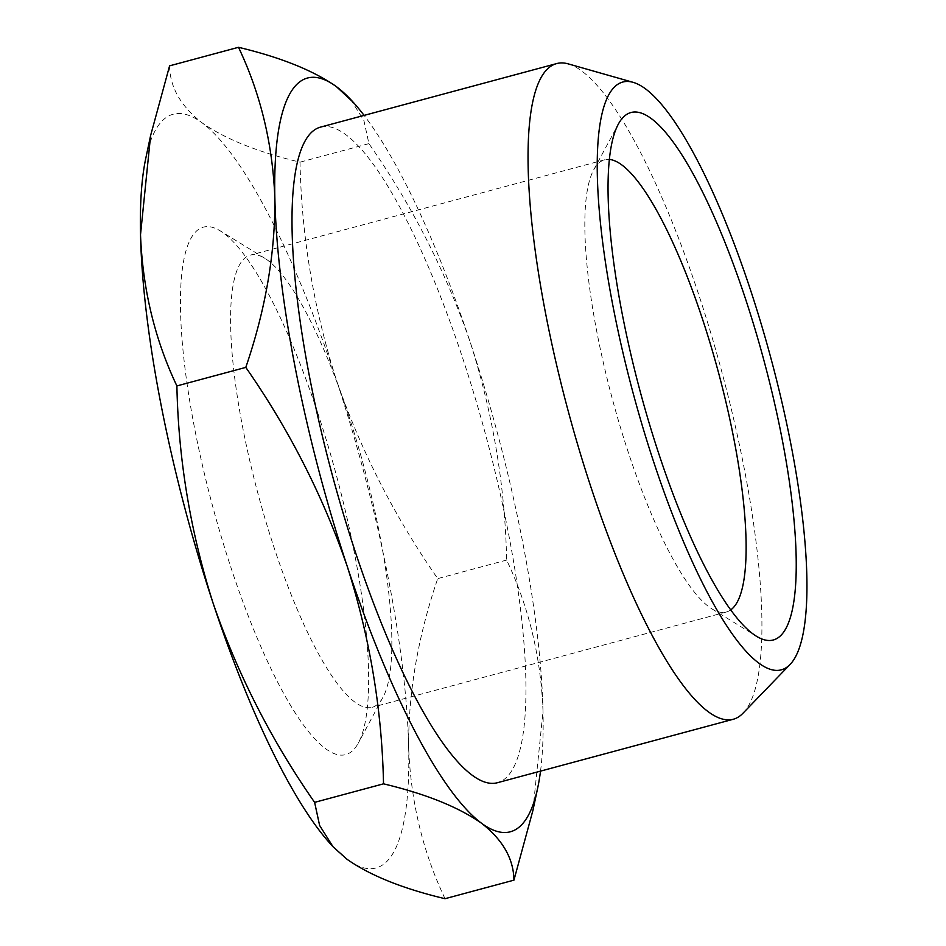 <?xml version="1.0" encoding="UTF-8"?>
<svg xmlns="http://www.w3.org/2000/svg" width="946" height="946" viewBox="0 0 946 946"><rect width="100%" height="100%" fill="white"/><g stroke="black" fill="none" stroke-linecap="round" stroke-linejoin="round"><path stroke-width="0.71" stroke-dasharray="4.73 3.55" d="M730.655 609.933A234.147 54.643 -105.1 0 1 726.292 612.027A234.147 54.643 -105.1 0 1 711.841 608.822A234.147 54.643 -105.1 0 1 628.522 453.039A234.147 54.643 -105.1 0 1 593.733 169.819A234.147 54.643 -105.1 0 1 604.624 159.803A234.147 54.643 -105.1 0 1 609.461 159.425M348.163 414.088A234.147 54.643 -105.1 0 1 382.941 697.308A234.147 54.643 -105.1 0 1 372.062 707.324A234.147 54.643 -105.1 0 1 258.459 495.408A234.147 54.643 -105.1 0 1 250.394 255.101A234.147 54.643 -105.1 0 1 264.845 258.305A234.147 54.643 -105.1 0 1 348.163 414.088M568.227 63.879A339.519 79.239 -105.1 0 1 698.538 294.088A339.519 79.239 -105.1 0 1 742.941 713.272M317.679 412.763A273.181 63.76 -105.1 0 1 358.25 743.189A273.181 63.76 -105.1 0 1 213.016 507.635A273.181 63.76 -105.1 0 1 220.465 231.013A273.181 63.76 -105.1 0 1 317.679 412.763M320.741 127.06A339.519 79.239 -105.1 0 1 462.499 357.588A339.519 79.239 -105.1 0 1 497.147 782.791M145.814 158.171A390.249 91.076 -105.1 0 1 202.066 122.814A390.249 91.076 -105.1 0 1 336.137 379.192A390.249 91.076 -105.1 0 1 408.648 747.458A390.249 91.076 -105.1 0 1 347.099 859.335A390.249 91.076 -105.1 0 1 330.225 843.655M540.521 771.12A390.249 91.076 74.9 0 0 543.016 711.309A390.249 91.076 74.9 0 0 470.505 343.043A390.249 91.076 74.9 0 0 364.104 115.4M445.034 898.7C422.897 852.157 410.765 801.747 408.648 747.458C408.282 692.697 417.978 636.41 437.726 578.609C394.34 516.362 360.473 449.894 336.137 379.192C313.552 308.029 301.514 235.684 300.012 162.168C257.809 152.105 225.16 138.979 202.066 122.814C180.733 106.165 169.902 87.174 169.594 65.842M350.528 99.283L363.903 120.532L368.916 143.638C412.314 205.873 446.169 272.342 470.505 343.043C493.091 414.218 505.129 486.551 506.63 560.067C528.767 606.611 540.899 657.021 543.016 711.309L532.905 810.486M368.916 143.638L300.012 162.168M506.63 560.067L437.726 578.609M711.841 608.822L756.221 636.114M593.733 169.819L618.436 123.95M604.624 159.803L250.394 255.101M726.292 612.027L372.062 707.324M264.845 258.305L220.465 231.013M382.941 697.308L358.25 743.189"/><path stroke-width="1.42" d="M659.007 454.376A273.181 63.76 74.9 0 0 756.221 636.114A273.181 63.76 74.9 0 0 763.67 359.492A273.181 63.76 74.9 0 0 618.436 123.95A273.181 63.76 74.9 0 0 659.007 454.376M609.461 159.425A234.147 54.643 -105.1 0 1 702.393 318.79A234.147 54.643 -105.1 0 1 730.655 609.933M750.119 288.79A304.399 71.045 74.9 0 0 633.288 82.385A304.399 71.045 74.9 0 0 633.501 394.517A304.399 71.045 74.9 0 0 789.922 664.612A304.399 71.045 74.9 0 0 750.119 288.79M789.922 664.612L742.941 713.272A339.519 79.239 -105.1 0 1 733.185 719.291A339.519 79.239 -105.1 0 1 568.463 412.007A339.519 79.239 -105.1 0 1 556.768 63.559A339.519 79.239 -105.1 0 1 568.227 63.879L633.288 82.385M733.185 719.291L497.147 782.791A339.519 79.239 -105.1 0 1 332.424 475.507A339.519 79.239 -105.1 0 1 320.741 127.06L556.768 63.559M140.516 234.691A390.249 91.076 -105.1 0 1 145.814 158.171L150.615 135.514L140.516 234.691C142.633 288.979 154.754 339.389 176.89 385.933C178.392 459.449 190.442 531.782 213.027 602.957A390.249 91.076 -105.1 0 1 140.516 234.691M332.992 846.717L330.225 843.655A390.249 91.076 -105.1 0 1 213.027 602.957C237.351 673.658 271.218 740.127 314.616 802.362L319.618 825.468L333.004 846.717L347.099 859.335C370.182 875.511 402.83 888.637 445.034 898.7L513.938 880.158C513.631 858.826 502.799 839.835 481.455 823.186A390.249 91.076 74.9 0 0 537.718 787.829A390.249 91.076 74.9 0 0 540.521 771.12M347.383 566.808A390.249 91.076 74.9 0 0 481.455 823.186C458.372 807.021 425.724 793.895 383.52 783.832C382.018 710.316 369.969 637.971 347.383 566.808C323.059 496.106 289.192 429.638 245.794 367.391C265.554 309.59 275.251 253.303 274.872 198.542A390.249 91.076 74.9 0 0 347.383 566.808M364.104 115.4A390.249 91.076 74.9 0 0 353.296 102.345A390.249 91.076 74.9 0 0 336.433 86.665A390.249 91.076 74.9 0 0 274.872 198.542C272.755 144.253 260.635 93.843 238.498 47.3C280.702 57.363 313.351 70.489 336.433 86.665L353.296 102.345M238.498 47.3L169.594 65.842L150.615 135.514M537.718 787.829L532.905 810.486L513.938 880.158M176.89 385.933L245.794 367.391M314.616 802.362L383.52 783.832"/></g></svg>
